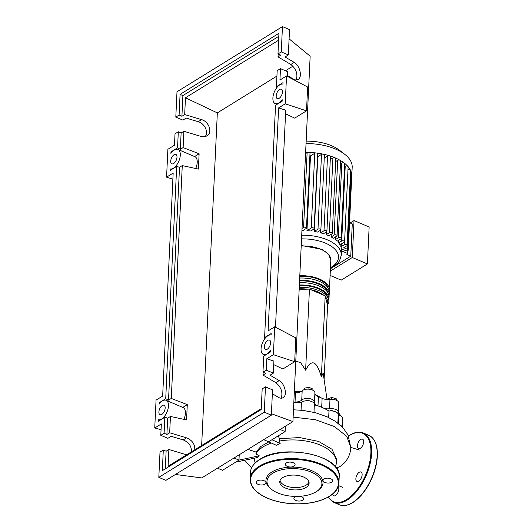 <?xml version="1.0" encoding="UTF-8"?>
<svg xmlns="http://www.w3.org/2000/svg" width="532" height="532" viewBox="0 0 532 532"><rect width="100%" height="100%" fill="white"/><g stroke="black" fill="none" stroke-linecap="round" stroke-linejoin="round"><path stroke-width="0.8" d="M315.689 395.057A30.171 15.235 2.7 0 1 316.467 395.376A30.171 15.235 2.7 0 1 321.395 397.983M294.342 391.519A30.171 15.235 2.7 0 1 300.819 391.698M327.027 399.505L323.17 373.005L321.368 376.949C319.007 368.809 316.547 364.187 313.993 363.077C311.433 362.006 308.64 364.387 305.621 370.232L300.693 362.731L295.779 361.048M299.164 289.408L309.444 289.109L305.621 370.232M309.444 289.109L325.192 295.832L327.599 305.461L324.108 379.449M325.192 295.832L321.368 376.949M336.091 400.131L336.158 398.641L331.576 397.51L327.612 398.894L327.586 399.532M331.489 399.313L331.576 397.51M336.583 400.357L336.158 398.641M340.939 415.944L339.057 413.444L338.006 413.331M338.984 415.106L339.057 413.444M308.893 389.165L308.972 387.363L304.37 388.154L303.945 389.73M304.304 389.61L304.37 388.154M312.849 390.242L312.909 389.038L308.972 387.363M305.814 400.802A2.693 1.363 2.7 0 1 309.757 400.988M329.707 410.997A2.693 1.363 2.7 0 1 333.65 411.183M324.354 408.496A8.08 4.083 -177.3 0 0 329.541 408.702L329.98 399.412A8.08 4.083 2.7 0 1 322.119 398.322A36.828 18.593 -177.3 0 0 318.422 396.746A8.08 4.083 2.7 0 1 314.877 393.361M314.891 392.982A6.736 3.398 -177.3 0 0 314.904 392.842A6.736 3.398 -177.3 0 0 309.817 389.284A6.736 3.398 -177.3 0 0 302.176 390.781A8.08 4.083 2.7 0 1 295.479 392.776L295.041 402.066A8.08 4.083 -177.3 0 0 301.737 400.071A6.736 3.398 -177.3 0 1 309.378 398.574A6.736 3.398 -177.3 0 1 314.465 402.132A6.736 3.398 -177.3 0 1 314.452 402.272A8.08 4.083 -177.3 0 0 314.439 402.431A8.08 4.083 -177.3 0 0 317.072 405.637M342.209 426.923L342.615 418.332A6.736 3.398 -177.3 0 0 338.924 415.086A8.08 4.083 2.7 0 1 338.246 414.867M295.479 392.776A36.828 18.593 -177.3 0 0 294.282 392.782M295.041 402.066A36.828 18.593 -177.3 0 0 293.85 402.072M341.956 426.671A6.736 3.398 -177.3 0 0 340.34 425.141M337.9 413.47A6.736 3.398 -177.3 0 0 338.365 412.327A6.736 3.398 -177.3 0 0 329.541 408.702M338.365 412.327L338.798 403.037A6.736 3.398 -177.3 0 0 329.98 399.412M299.809 275.729A25.862 13.054 2.7 0 1 329.408 290.007A25.862 13.054 2.7 0 1 329.248 291.164M299.589 280.371A25.862 13.054 2.7 0 1 329.188 294.648L329.301 292.327A25.862 13.054 -177.3 0 0 299.696 278.05M329.188 294.648A25.862 13.054 2.7 0 1 329.029 295.805M299.37 285.019A25.862 13.054 2.7 0 1 328.969 299.297L329.082 296.976A25.862 13.054 -177.3 0 0 299.476 282.692M328.969 299.297A25.862 13.054 2.7 0 1 328.809 300.454M328.151 288.118A24.785 12.515 -177.3 0 0 299.782 276.281M327.931 292.76A24.785 12.515 -177.3 0 0 299.563 280.923M327.712 297.408A24.785 12.515 -177.3 0 0 299.343 285.571M327.592 305.508L328.862 301.617A25.862 13.054 -177.3 0 0 299.257 287.34M306.153 141.166A36.03 18.194 2.7 0 1 339.369 150.157L344.696 154.273A42.833 21.626 2.7 0 1 352.184 167.294L351.772 176.092A42.833 21.626 2.7 0 1 351.705 176.897M306.04 143.58A42.833 21.626 2.7 0 1 344.696 154.273M305.621 152.378A42.833 21.626 2.7 0 1 308.367 152.411A42.833 21.626 2.7 0 1 316.321 153.003A42.833 21.626 2.7 0 1 323.33 154.187A42.833 21.626 2.7 0 1 329.587 155.823A42.833 21.626 2.7 0 1 335.187 157.878A42.833 21.626 2.7 0 1 340.141 160.325A42.833 21.626 2.7 0 1 344.43 163.184A42.833 21.626 2.7 0 1 347.968 166.509A42.833 21.626 2.7 0 1 350.568 170.413A42.833 21.626 2.7 0 1 351.778 175.261A42.833 21.626 2.7 0 1 351.772 176.092M344.324 242.053L344.197 244.773A1.616 0.818 -177.3 0 1 346.013 244.567A1.616 0.818 -177.3 0 1 347.09 245.392A1.616 0.818 -177.3 0 1 346.751 245.864L343.752 247.719L347.629 249.368A1.616 0.818 2.7 0 1 348.254 250.06A1.616 0.818 2.7 0 1 347.329 250.745A1.616 0.818 2.7 0 1 345.647 250.592L341.478 249.122A36.096 18.228 -177.3 0 0 340.812 246.462L340.919 244.161M344.563 166.656L345.221 166.25L341.697 241.016A1.616 0.818 -177.3 0 1 343.512 240.81A1.616 0.818 -177.3 0 1 344.59 241.634A1.616 0.818 -177.3 0 1 344.251 242.107L339.975 244.747A36.096 18.228 -177.3 0 0 338.671 242.885L338.798 240.171M340.44 163.903L341.817 163.051L338.292 237.817A1.616 0.818 -177.3 0 1 340.108 237.611A1.616 0.818 -177.3 0 1 341.178 238.436A1.616 0.818 -177.3 0 1 340.846 238.908L337.122 241.209A36.096 18.228 -177.3 0 0 335.32 239.653L335.446 236.94M335.672 161.548L337.687 160.298L334.163 235.064A1.616 0.818 -177.3 0 1 335.978 234.858A1.616 0.818 -177.3 0 1 337.055 235.683A1.616 0.818 -177.3 0 1 336.716 236.155L333.338 238.243A36.096 18.228 -177.3 0 0 331.143 236.933L331.27 234.22M326.242 234.659L329.394 232.71A1.616 0.818 2.7 0 1 331.21 232.504A1.616 0.818 2.7 0 1 332.287 233.329A1.616 0.818 2.7 0 1 331.948 233.801L328.796 235.749A36.096 18.228 -177.3 0 0 326.242 234.659L326.369 231.945M320.63 232.823L324.008 230.735A1.616 0.818 2.7 0 1 325.83 230.529A1.616 0.818 2.7 0 1 326.901 231.353A1.616 0.818 2.7 0 1 326.562 231.826L323.542 233.688A36.096 18.228 -177.3 0 0 320.63 232.823L320.763 230.05M317.571 232.078A36.096 18.228 -177.3 0 0 314.259 231.453L317.784 156.694L321.514 154.393A1.616 0.818 2.7 0 1 323.33 154.187A1.616 0.818 2.7 0 1 324.4 155.012L320.876 229.777A1.616 0.818 2.7 0 1 320.537 230.243L317.571 232.078M310.768 230.981A36.096 18.228 -177.3 0 0 306.964 230.662L310.488 155.903L314.764 153.256A1.616 0.818 2.7 0 1 316.321 153.003A1.616 0.818 2.7 0 1 317.657 153.874L314.133 228.64A1.616 0.818 2.7 0 1 313.794 229.112L310.768 230.981M309.883 155.869A36.096 18.228 2.7 0 1 310.488 155.903M303.546 230.143L303.526 230.555A36.096 18.228 -177.3 0 0 301.937 230.555M330.412 268.766L350.754 256.198L352.277 223.912L349.537 222.742M350.116 222.988L354.033 220.567L352.29 257.501L330.299 271.094M352.29 257.501L367.399 263.945L341.198 280.138L330.099 275.403M367.399 263.945L369.142 227.018L354.033 220.567M341.504 250.865L347.024 253.219A1.616 0.818 2.7 0 1 347.649 253.904A1.616 0.818 2.7 0 1 346.897 254.549L350.754 256.198M334.163 235.064L331.143 236.933M337.687 160.298A1.616 0.818 2.7 0 1 340.141 160.325A1.616 0.818 2.7 0 1 340.58 160.923L337.055 235.683M344.197 244.773L341.198 246.629L341.325 243.915M347.968 169.888A1.616 0.818 2.7 0 1 350.568 170.413A1.616 0.818 2.7 0 1 350.615 170.632L347.09 245.392M338.292 237.817L335.32 239.653M341.817 163.051A1.616 0.818 2.7 0 1 344.43 163.184A1.616 0.818 2.7 0 1 344.709 163.676L341.178 238.436M341.697 241.016L338.671 242.885M345.221 166.25A1.616 0.818 2.7 0 1 347.968 166.509A1.616 0.818 2.7 0 1 348.114 166.875L344.59 241.634M340.812 246.462L341.198 246.629M330.286 159.573L332.919 157.944A1.616 0.818 2.7 0 1 335.187 157.878A1.616 0.818 2.7 0 1 335.812 158.569L332.287 233.329M350.442 174.303L351.153 174.609A1.616 0.818 2.7 0 1 351.778 175.261A1.616 0.818 2.7 0 1 351.778 175.294L348.254 250.06M303.526 230.555L303.14 230.389L306.146 228.534A1.616 0.818 2.7 0 0 306.479 228.068A1.616 0.818 2.7 0 0 305.408 227.237A1.616 0.818 2.7 0 0 303.586 227.443L302.036 228.408M305.561 153.642L307.117 152.684A1.616 0.818 2.7 0 1 308.367 152.411A1.616 0.818 2.7 0 1 310.003 153.302L306.479 228.068M324.261 157.991L327.532 155.969A1.616 0.818 2.7 0 1 329.587 155.823A1.616 0.818 2.7 0 1 330.425 156.588L326.901 231.353M314.259 231.453L317.983 229.152A1.616 0.818 2.7 0 1 319.805 228.946A1.616 0.818 2.7 0 1 320.876 229.777M306.964 230.662L311.24 228.022A1.616 0.818 2.7 0 1 313.055 227.816A1.616 0.818 2.7 0 1 314.133 228.64M335.346 466.69A40.944 20.675 -177.3 0 0 336.37 462.601A40.944 20.675 -177.3 0 0 320.517 445.191A40.944 20.675 -177.3 0 0 279.473 441.061L280.158 443.469L276.308 445.264L268.64 441.786L271.932 439.745L280.158 443.469M271.406 443.089A40.944 20.675 -177.3 0 0 255.945 453.936L259.25 455.804L257.382 457.547L235.683 462.155L238.981 460.113L239.227 454.774M254.569 458.744L254.589 458.351A40.944 20.675 -177.3 0 0 254.569 458.744A40.944 20.675 -177.3 0 0 255.2 462.913M247.939 449.394L256.032 452.067L260.893 446.434L268.826 441.873M256.032 452.067L255.945 453.936M278.156 435.901L279.586 438.687L299.569 437.563L318.582 441.42L332.001 449.247L336.537 459.076L336.37 462.601M279.586 438.687L279.473 441.061M338.086 423.273A40.944 20.675 -177.3 0 0 337.9 422.149M313.986 412.347L314.359 404.46A6.736 3.398 -177.3 0 0 309.032 400.862A6.736 3.398 -177.3 0 0 301.425 402.604L301.065 410.199M301.425 402.604A40.944 20.675 -177.3 0 0 293.837 402.305M337.853 423.093L338.252 414.654A6.736 3.398 -177.3 0 0 328.976 411.096L328.676 417.514M328.976 411.096A40.944 20.675 -177.3 0 0 314.339 404.845M259.25 455.804L238.981 460.113L234.013 457.999M336.423 468.067L340.028 466.531L344.789 462.627M271.932 439.745L285.119 431.598L285.371 426.258M263.673 439.665L268.64 441.786M280.151 429.484L285.119 431.598M217.535 468.18L222.502 470.301L235.683 462.155M303.42 476.951A14.683 7.415 2.7 0 1 309.105 483.196A14.683 7.415 2.7 0 1 300.74 489.42A14.683 7.415 2.7 0 1 285.458 488.057A14.683 7.415 2.7 0 1 279.772 481.812A14.683 7.415 2.7 0 1 288.138 475.581A14.683 7.415 2.7 0 1 303.42 476.951M308.979 482.025A14.683 7.415 2.7 0 1 285.571 485.729A14.683 7.415 2.7 0 1 280.012 480.655M271.799 489.56L270.954 488.908A28.555 14.417 2.7 0 1 274.904 470.394A28.555 14.417 2.7 0 1 311.952 470.78A28.555 14.417 2.7 0 1 317.225 491.089L316.321 491.661A27.478 13.872 2.7 0 1 277.631 492.891A27.478 13.872 2.7 0 1 271.799 489.56A27.478 13.872 2.7 0 1 275.596 471.744A27.478 13.872 2.7 0 1 311.247 472.117A27.478 13.872 2.7 0 1 316.321 491.661M286.409 462.913A4.848 2.447 2.7 0 1 291.862 462.295A4.848 2.447 2.7 0 1 295.08 464.775A4.848 2.447 2.7 0 1 294.07 466.178A4.848 2.447 2.7 0 1 288.617 466.797A4.848 2.447 2.7 0 1 285.391 464.316A4.848 2.447 2.7 0 1 286.409 462.913M330.824 478.767A4.848 2.447 2.7 0 1 332.706 480.828A4.848 2.447 2.7 0 1 329.94 482.883A4.848 2.447 2.7 0 1 324.892 482.431A4.848 2.447 2.7 0 1 323.017 480.369A4.848 2.447 2.7 0 1 325.777 478.315A4.848 2.447 2.7 0 1 330.824 478.767M300.055 496.289A4.848 2.447 2.7 0 1 303.572 498.83A4.848 2.447 2.7 0 1 302.562 500.24A4.848 2.447 2.7 0 1 297.109 500.851A4.848 2.447 2.7 0 1 293.89 498.371A4.848 2.447 2.7 0 1 294.901 496.968A4.848 2.447 2.7 0 1 296.211 496.423M258.14 484.386A4.848 2.447 2.7 0 1 256.264 482.318A4.848 2.447 2.7 0 1 259.024 480.263A4.848 2.447 2.7 0 1 264.072 480.715A4.848 2.447 2.7 0 1 265.953 482.777A4.848 2.447 2.7 0 1 263.187 484.838A4.848 2.447 2.7 0 1 258.14 484.386M332.62 494.142A5.121 2.62 -66.9 0 0 333.69 495.831A5.121 2.62 -66.9 0 0 335.486 495.538A5.121 2.62 -66.9 0 0 338.465 491.176A5.121 2.62 -66.9 0 0 338.186 486.753M358.794 481.134A5.121 2.62 -66.9 0 0 361.913 476.24A5.121 2.62 -66.9 0 0 361.009 472.01A5.121 2.62 -66.9 0 0 359.206 472.303A5.121 2.62 -66.9 0 0 356.088 477.197A5.121 2.62 -66.9 0 0 356.992 481.427A5.121 2.62 -66.9 0 0 358.794 481.134M360.344 448.283A5.121 2.62 -66.9 0 0 363.462 443.395A5.121 2.62 -66.9 0 0 362.558 439.159A5.121 2.62 -66.9 0 0 360.756 439.459A5.121 2.62 -66.9 0 0 357.637 444.346A5.121 2.62 -66.9 0 0 358.541 448.576A5.121 2.62 -66.9 0 0 360.344 448.283M161.821 414.388A5.121 2.62 113.1 0 1 160.019 414.681A5.121 2.62 113.1 0 1 159.115 410.451A5.121 2.62 113.1 0 1 162.233 405.564A5.121 2.62 113.1 0 1 164.036 405.264A5.121 2.62 113.1 0 1 164.94 409.5A5.121 2.62 113.1 0 1 161.821 414.388M173.651 163.53A5.121 2.62 113.1 0 1 171.849 163.829A5.121 2.62 113.1 0 1 170.945 159.593A5.121 2.62 113.1 0 1 174.064 154.706A5.121 2.62 113.1 0 1 175.866 154.413A5.121 2.62 113.1 0 1 176.77 158.642A5.121 2.62 113.1 0 1 173.651 163.53M267.277 349.205A5.121 2.62 113.1 0 1 265.481 349.504A5.121 2.62 113.1 0 1 264.577 345.268A5.121 2.62 113.1 0 1 267.696 340.38A5.121 2.62 113.1 0 1 269.498 340.088A5.121 2.62 113.1 0 1 270.402 344.317A5.121 2.62 113.1 0 1 267.277 349.205M279.107 98.354A5.121 2.62 113.1 0 1 277.312 98.646A5.121 2.62 113.1 0 1 276.407 94.417A5.121 2.62 113.1 0 1 279.526 89.522A5.121 2.62 113.1 0 1 281.328 89.23A5.121 2.62 113.1 0 1 282.233 93.459A5.121 2.62 113.1 0 1 279.107 98.354M205.126 136.564C208.87 132.388 204.687 123.411 198.21 121.708L186.167 118.077L182.868 120.112L175.806 117.1L179.098 115.065L181.911 116.262L184.677 114.553L201.562 119.634C209.049 121.562 212.787 132.661 206.995 135.793C205.212 136.85 203.138 137.037 200.77 136.358L183.886 131.278L181.119 132.987L178.313 131.783L175.015 133.825L174.483 145.203L167.886 149.279L166.576 177.149L173.166 173.08L162.652 396.061L156.056 400.137L154.745 428.007L161.336 423.931L160.797 435.316L164.095 433.281L164.854 417.234L158.27 421.297L158.343 419.781A10.507 5.38 -66.9 0 0 167.148 411.668A10.507 5.38 -66.9 0 0 166.15 400.31A10.507 5.38 -66.9 0 0 159.075 404.267L159.148 402.751L165.725 398.687L176.684 166.376L170.087 170.453L170.16 168.923A10.507 5.38 -66.9 0 0 178.971 160.824A10.507 5.38 -66.9 0 0 177.981 149.459A10.507 5.38 -66.9 0 0 170.892 153.429L170.965 151.906L177.555 147.83L178.313 131.783M296.231 79.98C298.006 74.114 296.211 68.941 290.838 64.452L278.017 56.864L280.776 55.155L277.97 53.951L281.268 51.917L288.331 54.936L285.032 56.971L294.189 62.384C299.882 65.416 302.615 77.147 298.159 79.454C296.783 80.252 295.2 80.139 293.398 79.108L287.36 75.537M280.477 68.641L277.179 70.676L276.427 86.723L283.017 82.646L282.944 84.116A10.507 5.38 -66.9 0 0 274.18 92.295A10.507 5.38 -66.9 0 0 275.197 103.6A10.507 5.38 -66.9 0 0 282.213 99.73L282.14 101.193L275.549 105.27L264.597 337.581L271.187 333.504L271.114 334.974A10.507 5.38 -66.9 0 0 262.349 343.147A10.507 5.38 -66.9 0 0 263.367 354.458A10.507 5.38 -66.9 0 0 270.382 350.581L270.309 352.051L263.719 356.127L262.961 372.167L266.259 370.132L266.798 358.754L273.388 354.678L274.698 326.808L268.108 330.877L278.628 107.896L285.219 103.82L286.529 75.95L279.938 80.026L280.477 68.641L287.539 71.654L287.32 76.362M183.886 131.278L183.114 147.59L180.355 149.299L177.555 147.83M182.27 165.598L171.284 398.441L168.524 400.15L179.503 167.307L182.27 165.598L198.396 169.083L199.114 153.775L183.114 147.59M171.284 398.441L187.284 404.633L186.566 419.941L170.44 416.456L169.668 432.769L186.552 437.849C192.271 440.237 195.005 444.213 194.765 449.779M186.646 454.8L168.877 449.493L168.092 466.265L261.239 408.689M184.677 114.553L185.469 97.775L217.335 112.89L201.648 445.523M281.268 51.917L282.459 26.6L176.996 91.783L175.806 117.1M180.355 149.299L181.119 132.987M278.15 54.031L278.017 56.864M281.222 398.195C282.997 392.33 281.202 387.156 275.835 382.668L263.007 375.08L265.774 373.371L262.961 372.167M263.141 372.247L263.007 375.08M264.77 337.674L264.717 338.837M276.6 86.816L276.547 87.98M179.098 115.065L180.075 94.39L278.948 33.283L277.97 53.951M288.331 54.936L289.528 29.612L282.459 26.6M191.414 451.848C191.66 446.282 188.92 442.305 183.208 439.917L171.158 436.293L167.866 438.328L160.797 435.316M164.095 433.281L166.902 434.478L169.668 432.769M163.304 449.999L160.012 452.04L158.815 477.357L165.884 480.369L271.34 415.186L272.537 389.87L265.468 386.857L262.176 388.892L261.199 409.567L162.333 470.674L163.304 449.999L166.117 451.203L168.877 449.493M266.259 370.132L273.322 373.145L270.03 375.186L279.18 380.599C284.879 383.632 287.606 395.362 283.15 397.663C281.78 398.468 280.191 398.355 278.389 397.324L272.351 393.753M273.322 373.145L273.894 361.095L266.798 358.754M158.815 477.357L264.278 412.174L265.468 386.857M264.278 412.174L271.34 415.186M165.279 468.852L166.117 451.203M170.44 416.456L167.673 418.165L166.902 434.478M159.148 402.751L159.966 403.123M292.946 66.154L285.478 70.776M276.926 76.056L217.335 112.89M185.469 97.775L278.615 40.206M195.723 168.511A10.507 5.38 -66.9 0 0 194.918 156.687L177.981 149.459M194.619 156.554L199.114 153.775M181.911 116.262L182.882 95.587L278.801 36.302M176.684 166.376L179.503 167.307M168.524 400.15L165.725 398.687M171.577 169.528L170.16 168.923M170.965 151.906L171.75 152.318M180.075 94.39L182.882 95.587M276.427 86.723L277.212 87.135M264.597 337.581L265.382 337.993M164.854 417.234L167.673 418.165M159.766 420.373L158.343 419.781M182.789 407.412L187.284 404.633M183.892 419.362A10.507 5.38 -66.9 0 0 183.094 407.539L166.15 400.31M286.529 75.95L307.636 87.015L306.512 110.842L294.695 118.144L285.558 113.768M306.512 110.842L285.219 103.82M275.49 327.22L285.724 110.237L278.628 107.896M274.698 326.808L295.805 337.873L294.681 361.7L282.864 369.002L273.727 364.626M294.681 361.7L273.388 354.678M166.576 177.149L172.873 179.231M175.42 474.478L201.774 477.922L292.926 421.583L310.156 56.179L289.089 38.836M161.063 429.71L154.745 428.007M271.413 413.73L292.926 421.583M322.119 398.322L321.694 407.312M317.99 405.936L318.422 396.746M338.525 423.612L338.924 415.086M301.737 400.071L302.176 390.781M301.205 245.997A25.862 13.054 2.7 0 1 330.811 260.274L329.408 290.007M299.19 288.823A24.785 12.515 2.7 0 1 307.443 289.169M310.954 289.754A24.785 12.515 2.7 0 1 323.689 295.187M325.451 296.849A24.785 12.515 2.7 0 1 327.34 304.437M301.717 235.204A36.096 18.228 2.7 0 1 327.32 239.832A36.096 18.228 2.7 0 1 341.298 255.18L341.591 249.049M301.544 238.895A33.403 16.864 2.7 0 1 325.564 243.177A33.403 16.864 2.7 0 1 331.522 267.064A33.403 16.864 2.7 0 1 330.458 267.682M332.919 157.944L329.394 232.71M327.532 155.969L324.008 230.735M307.117 152.684L303.586 227.443M321.514 154.393L317.983 229.152M314.764 153.256L311.24 228.022M351.153 174.609L347.629 249.368M347.137 250.778L347.024 253.219M293.484 409.786L303.18 410.425L315.596 412.759L327.094 416.782L335.399 421.337L342.801 427.542L348.001 434.89L350.794 447.572L346.784 436.36L334.335 426.531L315.429 419.721L293.139 417.108M259.643 459.655A43.91 22.171 2.7 0 1 260.141 459.342M250.412 472.509A44.449 22.444 2.7 0 1 259.696 459.621A44.449 22.444 2.7 0 1 322 457.799A44.449 22.444 2.7 0 1 339.21 476.699L338.904 483.202A44.449 22.444 2.7 0 0 321.694 464.303A44.449 22.444 2.7 0 0 259.39 466.125A44.449 22.444 2.7 0 0 250.107 479.013L250.412 472.509C250.758 467.448 253.904 463.059 259.835 459.349C283.27 443.056 342.322 455.492 339.21 476.699M329.175 496.376A43.91 22.171 2.7 0 1 267.623 498.171A43.91 22.171 2.7 0 1 259.796 466.77A43.91 22.171 2.7 0 1 321.341 464.975A43.91 22.171 2.7 0 1 329.175 496.376M352.55 502.554A37.712 19.312 -66.9 0 0 375.552 466.524A37.712 19.312 -66.9 0 0 368.882 435.349C375.233 438.548 378.019 445.976 377.255 457.64C376.703 464.197 374.974 470.893 372.087 477.723C367.014 489.221 360.603 497.493 352.856 502.554C347.835 505.619 343.306 506.344 339.283 504.728A37.712 19.312 -66.9 0 0 352.55 502.554M368.882 435.349L363.349 432.988A37.712 19.312 113.1 0 1 370.013 464.163A37.712 19.312 113.1 0 1 347.017 500.193A37.712 19.312 113.1 0 1 333.75 502.368L339.283 504.728M328.39 497.014A37.174 19.032 -66.9 0 0 346.611 499.548A37.174 19.032 -66.9 0 0 370.864 453.444A37.174 19.032 -66.9 0 0 349.637 435.442A37.174 19.032 -66.9 0 0 348.586 436.127M349.624 435.449A37.712 19.312 113.1 0 1 350.083 435.163M198.21 121.708L201.562 119.634M290.838 64.452L294.189 62.384M183.208 439.917L186.552 437.849M275.835 382.668L279.18 380.599M314.465 402.132L314.904 392.842M301.232 245.465L321.927 249.315L328.55 254.21L330.811 260.274M347.802 250.585L347.649 253.904M330.425 268.474L332.42 267.41L338.166 262.722L339.589 260.727L341.298 255.18M344.743 462.687C348.553 457.939 350.568 452.898 350.794 447.572M244.926 460.679L251.589 467.861M350.801 447.399L359.386 450.045M338.552 485.576L342.881 487.472M250.107 479.013C250.226 487.172 256.59 493.802 269.185 498.916C276.434 501.703 284.454 503.319 293.238 503.784C308.015 504.336 320.091 501.869 329.481 496.369C335.419 492.659 338.558 488.27 338.904 483.202M363.349 432.988C359.326 431.372 354.797 432.097 349.777 435.163L348.52 435.987M328.158 497.147L333.75 502.368M276.999 104.372L275.197 103.6M265.169 355.23L263.367 354.458"/></g></svg>
